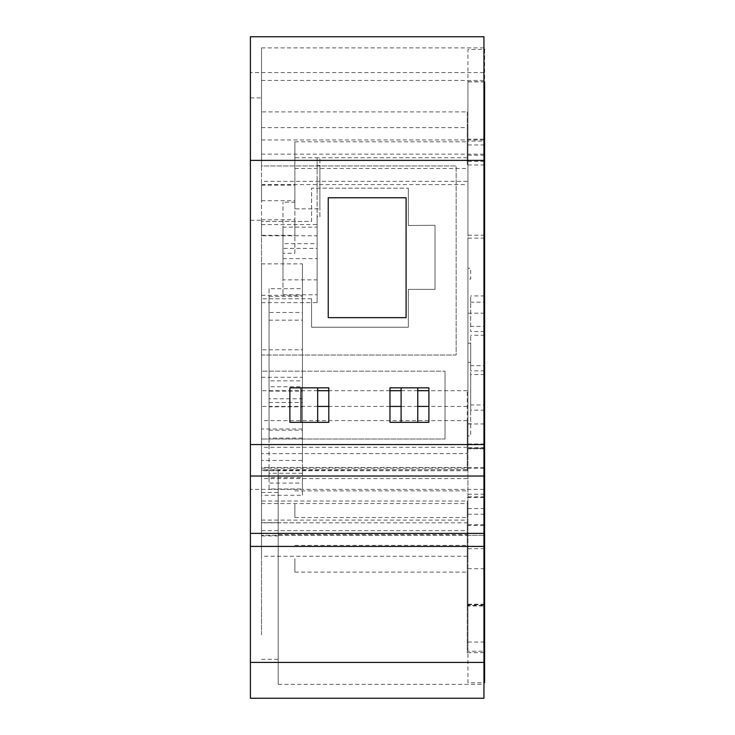 <?xml version="1.0" encoding="UTF-8"?>
<svg xmlns="http://www.w3.org/2000/svg" width="735" height="735" viewBox="0 0 735 735"><rect width="100%" height="100%" fill="white"/><g stroke="black" fill="none" stroke-linecap="round" stroke-linejoin="round"><path stroke-width="0.55" stroke-dasharray="3.67 2.76" d="M467.929 362.355L467.929 423.81L467.929 343.208L470.703 343.208L470.703 423.81L467.929 423.81L467.929 435.873L470.703 435.873L470.703 362.355L467.929 362.355L467.929 268.257L470.703 268.257L470.703 279.034L467.929 279.034L467.929 343.208M470.703 362.355L470.703 343.208M470.703 404.957L470.703 374.574L470.703 410.167L470.703 404.957L484.604 404.957L484.604 410.167L484.604 374.574L484.604 404.957M470.703 365.635L470.703 335.252L470.703 370.844L470.703 365.635L484.604 365.635L484.604 370.844L484.604 335.252L484.604 365.635M470.703 326.312L470.703 295.929L470.703 331.522L470.703 326.312L484.604 326.312L484.604 331.522L484.604 295.929L484.604 326.312M484.604 302.195L484.604 238.122L484.604 313.193L484.604 302.195L467.929 302.195L467.929 238.122L467.929 302.195M484.604 139.163L484.604 235.218L484.604 139.163L467.929 139.163L467.929 81.741L467.929 235.218L467.929 139.163M484.604 575.303L484.604 642.032L484.604 575.303M484.604 433.972L484.604 443.986L484.604 433.972M484.604 558.71L484.604 548.696L484.604 558.71M484.604 154.984L484.604 144.97L484.604 154.984M484.604 504.21L484.604 514.224L484.604 504.21M484.604 651.238L484.604 49.484L467.929 49.484L467.929 141.102L483.952 141.102M467.929 141.102L467.929 651.238L483.952 651.238M484.604 496.832L467.929 496.832L467.929 682.76L484.604 682.76M467.929 496.832L467.929 448.387L484.604 448.387M467.929 448.387L467.929 81.879L484.604 81.879M467.929 155.214L483.952 155.214M467.929 161.351L483.952 161.351M484.604 534.446L483.952 534.446M467.929 604.804L483.952 604.804M467.929 575.303L467.929 642.032L467.929 575.303M467.929 433.972L467.929 443.986L467.929 433.972M467.929 558.71L467.929 548.696L467.929 558.71M467.929 154.984L467.929 144.97L467.929 154.984M467.929 504.21L467.929 514.224L467.929 504.21M302.434 380.84L302.434 488.977L302.434 380.84L269.065 380.84L269.065 386.739L302.434 386.739M269.065 380.84L269.065 483.079L302.434 483.079M302.434 473.248L269.065 473.248L269.065 488.977L302.434 488.977M269.065 488.977L269.065 483.079M269.065 473.248L269.065 477.575L302.434 477.575M269.065 386.739L269.065 406.795L302.434 406.795M269.065 406.795L269.065 477.575M269.065 402.468L302.434 402.468M467.267 605.401L467.267 605.998L483.952 605.998L483.952 605.401L467.267 605.401L467.267 556.248L261.513 556.248L261.513 495.271L302.434 495.271L302.434 377.303L261.513 377.303L261.513 349.777L302.434 349.777L302.434 377.303M302.434 495.271L302.434 349.777M261.513 377.303L261.513 522.796L302.434 522.796M261.513 495.271L261.513 349.777M445.024 439.015L445.024 371.166L445.024 439.015L261.513 439.015L445.024 439.015M317.676 390.698L261.513 390.698L261.513 47.876L261.513 165.945L456.15 165.945L456.15 355.023L261.513 355.023L261.513 371.166L445.024 371.166L261.513 371.166L261.513 444.574L483.952 444.574L483.952 535.291L467.267 535.291L467.267 503.548L261.513 503.548L261.513 444.574M301.001 387.85L301.001 422.331L289.875 422.331L289.875 387.85L317.676 387.85L317.676 422.331L328.802 422.331L328.802 387.85L317.676 387.85M428.9 387.85L417.774 387.85L417.774 422.331L428.9 422.331L428.9 387.85M401.099 387.85L401.099 422.331L389.973 422.331L389.973 387.85L417.774 387.85M301.001 422.331L317.676 422.331M401.099 422.331L417.774 422.331M302.434 429.01L261.513 429.01L261.513 460.468L302.434 460.468L302.434 263.865L261.513 263.865L261.513 460.468M261.513 429.01L261.513 263.865M261.513 501.04L261.513 535.291L467.267 535.291L467.267 501.04L261.513 501.04L261.513 469.729L261.513 503.548M261.513 556.248L261.513 535.291L483.952 535.291L483.952 605.401M261.513 530.688L467.267 530.688L467.267 520.104L467.267 522.824L261.513 522.824L261.513 520.104L261.513 535.898L278.197 535.898L278.197 534.621L278.197 684.349L278.197 470.134L467.267 469.628L467.267 467.469L261.513 467.469M261.513 522.677L278.197 522.677L278.197 470.088L261.513 470.088L261.513 535.898M261.513 453.614L261.513 470.758L467.267 470.758L467.267 453.614L261.513 453.614L261.513 390.698M261.513 221.382L261.513 165.945L456.15 165.945L456.15 355.023L261.513 355.023L261.513 221.382L311.566 221.382L311.566 188.188L408.32 188.188L311.566 188.188L311.566 221.382L261.513 221.382M261.513 202.345L261.513 97.92L261.513 202.345M261.513 160.322L483.952 160.322L483.952 444.574M406.097 317.649L328.242 317.649L328.242 197.752L406.097 197.752L406.097 317.649M311.566 298.777L261.513 298.777L311.566 298.777L311.566 327.213L408.32 327.213L408.32 289.379L435.019 289.379L435.019 225.287L408.32 225.498L408.32 188.188L408.32 225.498L435.019 225.287L435.019 289.379L408.32 289.379L408.32 327.213L311.566 327.213L311.566 298.777M467.267 453.614L467.267 390.698L467.267 448.111L483.952 448.111L483.952 160.322M483.952 448.111L483.952 605.998M483.952 698.25L483.952 36.75M261.513 139.972L483.952 139.972M250.396 202.345L250.396 97.92L250.396 202.345M250.396 698.25L250.396 36.75M261.513 154.148L483.952 154.148M467.267 501.04L467.267 503.548M467.267 478.586L261.513 478.586M467.267 504.21L467.267 517.559L467.267 504.21M294.882 253.299L294.882 208.859L319.909 208.859L319.909 157.74L319.909 165.605L317.125 165.605L317.125 243.662L282.975 243.662L282.975 202.18L282.975 253.299L294.882 253.299L294.882 202.18L282.975 202.18M282.975 243.662L282.975 227.143L282.975 248.384L317.125 248.384L317.125 279.842L282.975 279.842L282.975 294.781L282.975 253.299M282.975 294.781L317.125 294.781L317.125 216.724L319.909 216.724L319.909 208.859M319.909 216.724L319.909 165.605M294.882 202.18L294.882 157.74L319.909 157.74M294.882 157.74L294.882 208.859M294.882 187.434L294.882 200.719L294.882 187.434M294.882 222.034L294.882 235.329L294.882 222.034M261.513 224.588L317.125 224.588L317.125 216.724M467.267 390.698L428.9 390.698M417.774 390.698L401.099 390.698M389.973 390.698L328.802 390.698M317.125 165.605L317.125 157.74L467.267 157.74L467.267 111.904L261.513 111.904M467.267 164.594L467.267 141.809L467.267 164.594M261.513 127.633L467.267 127.633L467.267 157.74M467.267 127.633L467.267 111.904M250.396 546.417L483.952 546.417M467.267 448.111L467.267 470.758M467.267 497.494L483.952 497.494M467.267 530.688L467.267 652.671L483.952 652.671M467.267 556.248L467.267 522.824M467.267 558.747L467.267 572.096L467.267 558.747M467.267 605.998L467.267 652.671M294.882 164.594L294.882 141.809L294.882 164.594M467.267 181.334L261.513 181.334M278.197 634.893L278.197 492.496L278.197 634.893M278.197 522.677L278.197 535.898M317.125 157.74L317.125 235.797L261.513 235.797M467.267 443.389L467.267 420.613L467.267 443.389M467.267 448.8L483.952 448.8M278.197 534.621L467.267 534.621M261.513 443.389L261.513 420.613L261.513 443.389M261.513 302.645L317.125 302.645L317.125 224.588M261.513 187.434L261.513 200.719L261.513 187.434M261.513 222.034L261.513 235.329L261.513 222.034M317.125 243.662L317.125 235.797M317.125 302.645L317.125 294.781M317.125 279.842L317.125 227.143L282.975 227.143M282.975 258.601L317.125 258.601M282.975 248.384L282.975 279.842M317.125 248.384L317.125 227.143M261.513 634.893L261.513 492.496L261.513 634.893M294.882 504.21L294.882 517.559L294.882 504.21M294.882 558.747L294.882 572.096L294.882 558.747M302.434 391.112L302.434 288.68L302.434 438.106L302.434 391.112L269.065 391.112L269.065 312.467L302.434 312.467M302.434 438.106L269.065 438.106L269.065 398.783L302.434 398.783M269.065 398.783L269.065 391.112M269.065 430.241L302.434 430.241M269.065 438.106L269.065 296.545L302.434 296.545M269.065 312.467L269.065 288.68L302.434 288.68M269.065 288.68L269.065 296.545M269.065 320.138L302.434 320.138M302.434 460.468L302.434 263.865M261.513 295.323L302.434 295.323M467.929 447.698L484.604 447.698M467.929 444.087L483.952 444.087M467.929 467.717L483.952 467.717M467.929 524.661L483.952 524.661M467.929 604.207L483.952 604.207M467.267 525.525L483.952 525.525M483.952 468.167L261.513 468.167M261.513 80.446L483.952 80.446M483.952 72.581L250.396 72.581M483.952 489.4L250.396 489.4M467.267 406.427L428.9 406.427M417.774 406.427L401.099 406.427M389.973 406.427L328.802 406.427M317.676 406.427L261.513 406.427M484.604 238.122L467.929 238.122M484.604 313.193L467.929 313.193M484.604 331.522L470.703 331.522M484.604 295.929L470.703 295.929M484.604 370.844L470.703 370.844M484.604 335.252L470.703 335.252M484.604 410.167L470.703 410.167M484.604 374.574L470.703 374.574M484.604 81.741L467.929 81.741M484.604 235.218L467.929 235.218M467.929 514.224L484.604 514.224M467.929 494.205L484.604 494.205M467.929 164.989L484.604 164.989M467.929 144.97L484.604 144.97M467.929 568.715L484.604 568.715M467.929 548.696L484.604 548.696M467.929 443.986L484.604 443.986M467.929 423.966L484.604 423.966M467.929 642.032L484.604 642.032M467.929 508.574L484.604 508.574M261.513 47.876L483.952 47.876M250.396 220.261L261.513 220.261M250.396 97.92L261.513 97.92M261.513 520.104L467.267 520.104M278.197 684.349L483.952 684.349M294.882 168.508L467.267 168.508M294.882 141.809L467.267 141.809M261.513 184.595L467.267 184.595M467.267 420.613L261.513 420.613M467.267 447.303L261.513 447.303M261.513 200.719L294.882 200.719M261.513 185.147L294.882 185.147M261.513 235.329L294.882 235.329M261.513 219.756L294.882 219.756M261.513 659.323L278.197 659.323M261.513 492.496L278.197 492.496M467.267 469.729L261.513 469.729M294.882 517.559L467.267 517.559M294.882 490.87L467.267 490.87M294.882 572.096L467.267 572.096M294.882 545.398L467.267 545.398"/><path stroke-width="1.1" d="M483.952 604.804L484.604 604.804L484.604 81.879M484.604 604.804L484.604 682.76L483.952 682.76M483.952 651.238L484.604 651.238M483.952 141.102L484.604 141.102M483.952 155.214L484.604 155.214M483.952 161.351L484.604 161.351M483.952 534.446L484.604 534.446M250.396 160.386L483.952 160.386L483.952 36.75L250.396 36.75L250.396 444.574L483.952 444.574L483.952 546.417L250.396 546.417L250.396 444.574M483.952 160.386L483.952 444.574M328.802 387.85L328.802 422.331L289.875 422.331L289.875 387.85L328.802 387.85M428.9 387.85L428.9 422.331L389.973 422.331L389.973 387.85L428.9 387.85M328.242 317.649L406.097 317.649L406.097 197.752L328.242 197.752L328.242 317.649M301.001 387.85L301.001 422.331M317.676 422.331L317.676 387.85M401.099 387.85L401.099 422.331M417.774 422.331L417.774 387.85M483.952 662.419L250.396 662.419L250.396 698.25L483.952 698.25L483.952 546.417M250.396 662.419L250.396 546.417M428.9 390.698L417.774 390.698M401.099 390.698L389.973 390.698M328.802 390.698L317.676 390.698M483.952 444.087L484.604 444.087M483.952 467.717L484.604 467.717M483.952 524.661L484.604 524.661M483.952 604.207L484.604 604.207M250.396 533.389L483.952 533.389M483.952 476.032L250.396 476.032M428.9 406.427L417.774 406.427M401.099 406.427L389.973 406.427M328.802 406.427L317.676 406.427M483.952 49.484L484.604 49.484"/></g></svg>
